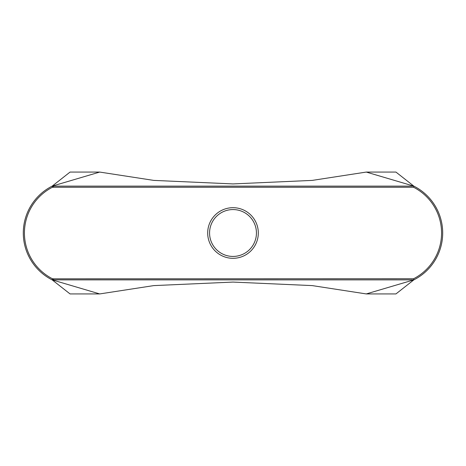 <?xml version="1.0" encoding="UTF-8"?>
<svg xmlns="http://www.w3.org/2000/svg" width="466" height="466" viewBox="0 0 466 466"><rect width="100%" height="100%" fill="white"/><g stroke="black" fill="none" stroke-linecap="round" stroke-linejoin="round"><path stroke-width="0.7" d="M258.31 233A25.31 25.31 0 0 1 233 258.31A25.31 25.31 0 0 1 207.69 233A25.31 25.31 0 0 1 233 207.69A25.31 25.31 0 0 1 258.31 233M209.566 233A23.434 23.434 0 0 0 233 256.434A23.434 23.434 0 0 0 256.434 233A23.434 23.434 0 0 0 233 209.566A23.434 23.434 0 0 0 209.566 233M23.3 233A52.495 52.495 0 0 1 52.157 186.132L52.571 187.181A51.371 51.371 0 0 0 52.571 278.819L413.575 278.744L413.843 279.868L395.943 293.93L366.276 293.93L312.261 285.606L233 282.081L153.739 285.606L99.724 293.93L70.057 293.93L52.157 279.868L52.571 278.819L52.157 279.868A52.495 52.495 0 0 1 23.3 233A52.495 52.495 0 0 0 52.157 279.868L53.875 280.381L52.751 278.872M84.661 172.07L70.057 172.07L52.157 186.132L53.875 185.619L53.875 186.132L413.843 186.132L366.276 172.07L312.261 180.394L233 183.919L153.739 180.394L99.724 172.07L72.882 172.07M413.575 278.744A51.371 51.371 0 0 0 413.575 187.256L413.843 186.132L395.943 172.07L366.276 172.07M395.943 293.93L366.276 293.93L413.843 279.868L53.875 279.868L53.875 280.381L99.724 293.93M99.724 172.07L53.875 185.619L52.571 187.181M53.875 279.868L52.751 278.744M413.843 186.132A52.495 52.495 0 0 1 413.843 279.868A52.495 52.495 0 0 0 413.843 186.132M413.575 187.256L52.751 187.256L53.875 186.132"/></g></svg>
